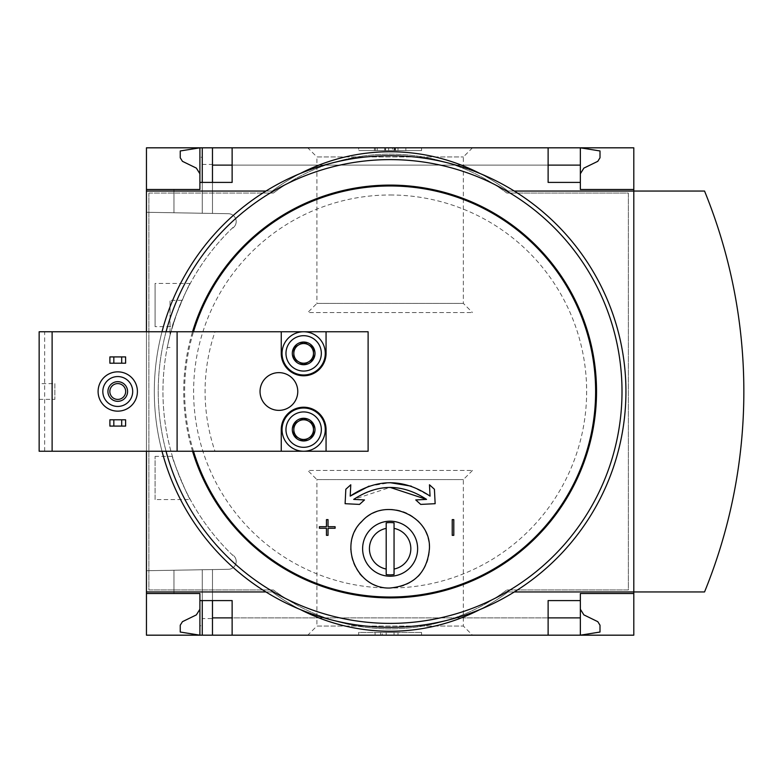 <?xml version="1.0" encoding="UTF-8"?>
<svg xmlns="http://www.w3.org/2000/svg" width="783" height="783" viewBox="0 0 783 783"><rect width="100%" height="100%" fill="white"/><g stroke="black" fill="none" stroke-linecap="round" stroke-linejoin="round"><path stroke-width="0.59" stroke-dasharray="3.92 2.94" d="M172.407 326.648C170.968 326.726 189.124 282.732 190.318 283.417C189.104 282.78 170.968 326.736 172.407 326.648L155.093 326.648L155.093 283.417L155.093 326.648M190.318 499.583C189.104 500.22 170.968 456.264 172.407 456.352C170.968 456.264 189.124 500.259 190.318 499.583L155.093 499.583L155.093 456.352L155.093 499.583M232.913 227.51A227.168 227.168 0 0 0 232.913 555.49L232.913 554.941A226.776 226.776 0 0 0 233.745 555.734A226.776 226.776 0 0 1 232.913 554.941L232.913 555.49A227.168 227.168 0 0 1 232.913 227.51L232.913 228.059L232.913 227.51M170.028 335.251C175.735 316.097 179.738 304.45 182.057 300.32C179.747 304.43 175.744 316.068 170.028 335.251C175.735 316.097 179.738 304.45 182.057 300.32C179.747 304.43 175.744 316.068 170.028 335.251C166.329 351.293 166.329 351.293 170.028 335.251C166.329 351.293 166.329 351.293 170.028 335.251L170.028 300.32L170.028 335.251M233.745 227.266A226.776 226.776 0 0 0 232.913 228.059A226.776 226.776 0 0 1 233.745 227.266A7.859 7.859 0 0 0 228.46 213.71L146.45 212.281L146.45 570.719L228.46 569.29A7.859 7.859 0 0 0 233.745 555.734A7.859 7.859 0 0 1 228.46 569.29L146.45 570.719L146.45 212.281L228.46 213.71A7.859 7.859 0 0 1 233.745 227.266M199.9 593.514L173.963 593.514L173.963 570.239L212.477 569.564L173.963 570.239L173.963 593.514L199.9 593.514L173.963 593.514L173.963 570.239L173.963 593.514L199.9 593.514L199.9 635.179L199.9 609.243L196.367 614.89L182.459 621.673L180.247 625.206L180.247 632.038L199.9 635.179L199.9 593.514L199.9 600.59L199.9 593.514L199.9 600.59L202.259 600.59L202.259 569.75L202.259 625.754L199.9 625.754M202.259 164.41L212.477 164.41L212.477 213.436L212.477 147.821L202.259 147.821L202.259 213.25L202.259 147.821L199.9 147.821L199.9 189.486L173.963 189.486L173.963 212.761L212.477 213.436L173.963 212.761L202.259 213.25L173.963 212.761L173.963 189.486L199.9 189.486L199.9 157.246L202.259 157.246L202.259 213.25L202.259 157.246M202.259 618.59L202.259 569.75L202.259 635.179L202.259 569.75L202.259 600.59L212.477 600.59L212.477 569.564L212.477 618.59L202.259 618.59L202.259 625.754M212.477 635.179L580.35 635.179L580.35 609.243L583.883 614.89L597.791 621.673L600.003 625.206L600.003 632.038L580.35 635.179L580.35 617.885L580.35 635.179L212.477 635.179L212.477 569.564L212.477 618.59M212.477 164.41L212.477 213.436L212.477 182.41L232.13 182.41L232.13 147.821L548.12 147.821L548.12 165.115L232.13 165.115M199.9 189.486L173.963 189.486L173.963 212.761L173.963 189.486L199.9 189.486L199.9 157.246M199.9 182.41L202.259 182.41L202.259 213.25L202.259 182.41L212.477 182.41M202.259 635.179L202.259 600.59M202.259 182.41L202.259 147.821M199.9 173.757L199.9 147.821L199.9 173.757L196.367 168.11L182.459 161.327L180.247 157.794L180.247 150.962L199.9 147.821L580.35 147.821L212.477 147.821M307.768 147.821L472.482 147.821L307.768 147.821L316.9 156.952L463.35 156.952L316.9 156.952L316.9 303.403L463.35 303.403L316.9 303.403L307.768 312.544L472.482 312.544L307.768 312.544M307.768 635.179L472.482 635.179L307.768 635.179L316.9 626.048L463.35 626.048L316.9 626.048L316.9 479.597L463.35 479.597L316.9 479.597L307.768 470.456L472.482 470.456L307.768 470.456M580.35 600.59L548.12 600.59L548.12 635.179L232.13 635.179L232.13 600.59L212.477 600.59M548.12 147.821L232.13 147.821M548.12 635.179L232.13 635.179M580.35 173.757L580.35 147.821L580.35 165.115L580.35 147.821L600.003 150.962L600.003 157.794L597.791 161.327L583.883 168.11L580.35 173.757L580.35 147.821L580.35 189.486L633.799 189.486M109.894 426.089L125.613 426.089L125.613 419.796L109.894 419.796L109.894 426.089M117.753 371.847A19.653 19.653 0 0 1 137.407 391.5A19.653 19.653 0 0 1 117.753 411.153A19.653 19.653 0 0 1 98.1 391.5A19.653 19.653 0 0 1 117.753 371.847M109.894 363.204L125.613 363.204L125.613 356.911L109.894 356.911L109.894 363.204M368.118 451.243L214.992 451.243A185.042 185.042 0 0 1 214.992 331.757L368.118 331.757L368.118 451.243M350.207 496.119L350.774 484.785L345.822 489.258L345.107 503.694L359.534 504.409L364.486 499.936L353.691 499.397L390.12 487.398M368.989 486.155L390.12 482.68M411.261 486.155L430.043 496.119L429.476 484.785L434.428 489.258L435.142 503.694L420.716 504.409L415.763 499.936L426.559 499.397M326.452 519.628L326.452 526.705L319.376 526.705L319.376 528.271L326.452 528.271L326.452 535.347L328.028 535.347M335.104 526.705L328.028 526.705M328.028 528.271L335.104 528.271M452.222 519.628L452.222 535.347L453.797 535.347L453.797 519.628M146.45 191.052L146.45 591.948L272.22 591.948A196.513 196.513 0 0 0 508.03 591.948L633.799 591.948L508.03 591.948A196.513 196.513 0 0 1 479.725 609.634A196.513 196.513 0 0 0 508.03 591.948A196.513 196.513 0 0 1 272.22 591.948L146.45 591.948L146.45 191.052L272.22 191.052A196.513 196.513 0 0 1 300.525 173.366A196.513 196.513 0 0 0 272.22 191.052L146.45 191.052L272.22 191.052A196.513 196.513 0 0 1 508.03 191.052L633.799 191.052L508.03 191.052A196.513 196.513 0 0 0 479.725 173.366A196.513 196.513 0 0 1 508.03 191.052A196.513 196.513 0 0 0 272.22 191.052L265.897 191.052M358.683 147.821L421.567 147.821L358.683 147.821L358.683 150.571L358.683 147.821M633.799 147.821L146.45 147.821L146.45 635.179L633.799 635.179L633.799 147.821M514.353 591.948L633.799 591.948L633.799 191.052L514.353 191.052M633.799 593.514L580.35 593.514L580.35 635.179L580.35 609.243M358.683 635.179L421.567 635.179L358.683 635.179L358.683 632.429L421.567 632.429L358.683 632.429L358.683 635.179M146.45 591.948L272.22 591.948A196.513 196.513 0 0 0 300.525 609.634A196.513 196.513 0 0 1 272.22 591.948L265.897 591.948M633.799 591.948L704.543 591.948A530.786 530.786 0 0 0 704.543 191.052L633.799 191.052L633.799 591.948M148.887 193.058L273.394 193.058L148.887 193.058L148.887 589.942L273.394 589.942A194.546 194.546 0 0 0 506.855 589.942L628.377 589.942L628.377 193.058L506.855 193.058A194.546 194.546 0 0 0 273.394 193.058A194.546 194.546 0 0 1 506.855 193.058L628.377 193.058L628.377 589.942L506.855 589.942A194.546 194.546 0 0 1 273.394 589.942L148.887 589.942L148.887 193.058M146.45 331.757L146.45 451.243M390.12 159.615A231.885 231.885 0 0 1 590.94 507.443A231.885 231.885 0 0 1 189.3 507.443A231.885 231.885 0 0 1 390.12 159.615M390.12 194.987A196.513 196.513 0 0 1 586.643 391.5A196.513 196.513 0 0 1 390.12 588.013A196.513 196.513 0 0 1 193.607 391.5A196.513 196.513 0 0 1 390.12 194.987M162.003 451.243A235.82 235.82 0 0 1 162.003 331.757M390.12 155.68A235.82 235.82 0 0 1 594.346 509.41A235.82 235.82 0 0 1 185.904 509.41A235.82 235.82 0 0 1 390.12 155.68M421.567 635.179L421.567 632.429L421.567 635.179M386.195 635.179L375.077 635.179L386.195 635.179L386.195 632.429L375.077 632.429L397.989 632.429L386.195 632.429L386.195 635.179L394.055 635.179L394.055 632.429L394.055 635.179L397.989 635.179L397.989 632.429L397.989 635.179L382.261 635.179L382.261 632.429L382.261 635.179L386.195 635.179L386.195 632.429M375.077 635.179L375.077 632.429M380.636 635.179L380.636 632.429M421.567 150.571L421.567 147.821L421.567 150.571L358.683 150.571L421.567 150.571M395.386 150.571L374.401 150.571L374.401 147.821L405.848 147.821L374.401 147.821L374.401 150.571L405.848 150.571L375.39 150.571L395.386 150.571L395.386 147.821M397.989 147.821L397.989 150.571L405.848 150.571L405.848 147.821L405.848 150.571L385.412 150.571L385.412 147.821M397.989 150.571L392.479 150.571L392.479 147.821M385.412 150.571L392.479 150.571M405.848 150.571L405.848 147.821M580.35 182.41L548.12 182.41L548.12 165.115M390.12 576.219A27.513 27.513 0 0 0 413.953 534.955A27.513 27.513 0 0 0 366.297 534.955A27.513 27.513 0 0 0 390.12 576.219M362.323 576.484A39.307 39.307 0 0 0 418.112 576.308M419.894 574.379A39.307 39.307 0 0 0 429.427 549.098M429.427 548.609A39.307 39.307 0 0 0 419.365 522.457M417.936 520.949A39.307 39.307 0 0 0 390.267 509.41M390.022 509.41A39.307 39.307 0 0 0 362.157 521.096M360.493 522.887A39.307 39.307 0 0 0 350.823 548.854M350.833 549.676A39.307 39.307 0 0 0 359.7 573.587M386.195 574.565L386.195 522.858M394.055 574.565L394.055 522.858M52.118 451.243L52.118 331.757M39.15 383.641L39.15 399.359L39.15 383.641L54.869 383.641L54.869 399.359L54.869 383.641M214.992 451.243L39.15 451.243L39.15 331.757L214.992 331.757M278.895 372.639A18.861 18.861 0 0 1 297.765 391.5A18.861 18.861 0 0 1 278.895 410.361A18.861 18.861 0 0 1 260.034 391.5A18.861 18.861 0 0 1 278.895 372.639M177.105 451.243L177.105 331.757M281.254 331.757L281.254 353.378A22.404 22.404 0 0 0 303.657 375.781A22.404 22.404 0 0 0 326.061 353.378L326.061 331.757M303.657 331.757A21.621 21.621 0 0 1 322.381 364.183A21.621 21.621 0 0 1 284.934 364.183A21.621 21.621 0 0 1 303.657 331.757M326.061 451.243L326.061 429.622A22.404 22.404 0 0 0 303.657 407.219A22.404 22.404 0 0 0 281.254 429.622L281.254 451.243M303.657 451.243A21.621 21.621 0 0 0 325.278 429.622A21.621 21.621 0 0 0 303.657 408.012A21.621 21.621 0 0 0 282.046 429.622A21.621 21.621 0 0 0 303.657 451.243M117.753 406.436A14.936 14.936 0 0 0 130.692 384.032A14.936 14.936 0 0 0 104.824 384.032A14.936 14.936 0 0 0 117.753 406.436M117.753 399.408A7.908 7.908 0 0 0 124.605 387.546A7.908 7.908 0 0 0 110.902 387.546A7.908 7.908 0 0 0 117.753 399.408M117.753 401.327A9.827 9.827 0 0 0 126.269 386.587A9.827 9.827 0 0 0 109.248 386.587A9.827 9.827 0 0 0 117.753 401.327M193.499 451.243A205.498 205.498 0 0 1 193.499 331.757M192.549 451.243A206.409 206.409 0 0 1 192.549 331.757M166.065 451.243A231.885 231.885 0 0 1 166.065 331.757M394.74 150.571L394.74 147.821M377.24 150.571L377.24 147.821M385.608 150.571L385.608 147.821M394.055 150.571L394.055 147.821M388.632 150.571L388.632 147.821M44.651 451.243L44.651 331.757M548.12 617.885L232.13 617.885M580.35 617.885L212.477 617.885M580.35 165.115L212.477 165.115M472.482 147.821L463.35 156.952L463.35 303.403L472.482 312.544M472.482 470.456L463.35 479.597L463.35 626.048L472.482 635.179M395.523 150.571L395.523 147.821M375.39 150.571L375.39 147.821M384.698 150.571L384.698 147.821M39.15 399.359L54.869 399.359M172.407 456.352L155.093 456.352M190.318 283.417L155.093 283.417M182.057 300.32L170.028 300.32M167.259 347.486L170.028 347.486"/><path stroke-width="1.17" d="M580.35 173.757L583.883 168.11L597.791 161.327L600.003 157.794L600.003 150.962L580.35 147.821L580.35 189.486L633.799 189.486L633.799 191.052L704.543 191.052A530.786 530.786 0 0 1 704.543 591.948L633.799 591.948L633.799 635.179L232.13 635.179L232.13 600.59L199.9 600.59L199.9 635.179L180.247 632.038L180.247 625.206L182.459 621.673L196.367 614.89L199.9 609.243L199.9 593.514L146.45 593.514L146.45 591.948L265.897 591.948M199.9 593.514L146.45 593.514L146.45 635.179L202.259 635.179L202.259 600.59M199.9 189.486L146.45 189.486L199.9 189.486L199.9 147.821L212.477 147.821L212.477 182.41M202.259 182.41L202.259 147.821M202.259 635.179L212.477 635.179L212.477 600.59M633.799 189.486L633.799 147.821L212.477 147.821M232.13 635.179L212.477 635.179M580.35 165.115L548.12 165.115M232.13 165.115L212.477 165.115M580.35 609.243L583.883 614.89L597.791 621.673L600.003 625.206L600.003 632.038L580.35 635.179L580.35 617.885L548.12 617.885M232.13 617.885L212.477 617.885M232.13 147.821L232.13 182.41L199.9 182.41M293.831 435.299A11.344 11.344 0 0 1 293.831 423.955L293.831 435.299L303.657 440.966A11.344 11.344 0 0 1 293.831 435.299L298.744 438.137A9.827 9.827 0 0 1 293.831 429.622L293.831 435.299M313.484 435.299A11.344 11.344 0 0 1 303.657 440.966L313.484 435.299L313.484 423.955A11.344 11.344 0 0 1 313.484 435.299L313.484 423.955L303.657 418.279A11.344 11.344 0 0 1 313.484 423.955L303.657 418.279L293.831 423.955A11.344 11.344 0 0 1 303.657 418.279L293.831 423.955L293.831 429.622A9.827 9.827 0 0 1 308.571 421.117A9.827 9.827 0 0 1 308.571 438.137L313.484 435.299M293.831 359.045A11.344 11.344 0 0 1 293.831 347.701L293.831 359.045L303.657 364.721A11.344 11.344 0 0 1 293.831 359.045L298.744 361.883A9.827 9.827 0 0 1 293.831 353.378L293.831 359.045M313.484 359.045A11.344 11.344 0 0 1 303.657 364.721L313.484 359.045L313.484 347.701A11.344 11.344 0 0 1 313.484 359.045L313.484 347.701L303.657 342.034A11.344 11.344 0 0 1 313.484 347.701L303.657 342.034L293.831 347.701A11.344 11.344 0 0 1 303.657 342.034L293.831 347.701L293.831 353.378A9.827 9.827 0 0 1 308.571 344.863A9.827 9.827 0 0 1 308.571 361.883L313.484 359.045M326.061 331.757L281.254 331.757L281.254 353.378A22.404 22.404 0 0 0 303.657 375.781A22.404 22.404 0 0 0 326.061 353.378L326.061 331.757L368.118 331.757L368.118 451.243L326.061 451.243L326.061 429.622A22.404 22.404 0 0 0 303.657 407.219A22.404 22.404 0 0 0 281.254 429.622L281.254 451.243L177.105 451.243L177.105 331.757L39.15 331.757L39.15 451.243L52.118 451.243L52.118 331.757M177.105 451.243L52.118 451.243M386.195 528.388A20.701 20.701 0 0 0 386.195 569.035L386.195 522.858A26.152 26.152 0 0 1 394.055 522.858L394.055 569.035A20.701 20.701 0 0 0 394.055 528.388M390.12 576.219A27.513 27.513 0 0 0 417.554 546.642A27.513 27.513 0 0 0 385.99 521.507A27.513 27.513 0 0 0 362.695 550.782A27.513 27.513 0 0 0 390.12 576.219M386.195 569.035L386.195 574.565A26.152 26.152 0 0 0 394.055 574.565L394.055 569.035M390.12 487.398L426.559 499.397L415.763 499.936L420.716 504.409L435.142 503.694L434.428 489.258L429.476 484.785L430.043 496.119C403.47 478.305 376.858 478.305 350.207 496.119L368.989 486.155M390.12 482.68L411.261 486.155M328.028 526.705L328.028 519.628L326.452 519.628L326.452 526.705L319.376 526.705L319.376 528.271L326.452 528.271L326.452 535.347L328.028 535.347L328.028 528.271L335.104 528.271L335.104 526.705L328.028 526.705L328.028 519.628L326.452 519.628M453.797 519.628L452.222 519.628L452.222 535.347L453.797 535.347L453.797 519.628L452.222 519.628M362.147 521.106C384.717 495.747 431.296 515.214 429.427 548.609C427.244 572.383 414.148 585.518 390.12 588.013C356.245 589.482 337.502 543.676 362.147 521.106A39.307 39.307 0 0 0 360.493 522.887M548.12 147.821L548.12 182.41L580.35 182.41M265.897 191.052L146.45 191.052L146.45 147.821L199.9 147.821L180.247 150.962L180.247 157.794L182.459 161.327L196.367 168.11L199.9 173.757M633.799 593.514L580.35 593.514L580.35 600.59L548.12 600.59L548.12 635.179M580.35 600.59L580.35 617.885M350.207 496.119L350.774 484.785L345.822 489.258L345.107 503.694L359.534 504.409L364.486 499.936L353.691 499.397C378.052 483.493 402.335 483.493 426.559 499.397M328.028 535.347L328.028 528.271M335.104 528.271L335.104 526.705M300.525 609.634A196.513 196.513 0 0 0 479.725 609.634A196.513 196.513 0 0 1 300.525 609.634M479.725 173.366A196.513 196.513 0 0 0 300.525 173.366A196.513 196.513 0 0 1 479.725 173.366M146.45 191.052L146.45 331.757M146.45 451.243L146.45 591.948M514.353 591.948L633.799 591.948L633.799 191.052L514.353 191.052M162.003 331.757A235.82 235.82 0 0 1 625.079 371.396A235.82 235.82 0 0 1 430.19 623.885A235.82 235.82 0 0 1 162.003 451.243M418.112 576.308A39.307 39.307 0 0 0 419.894 574.379M429.427 549.098A39.307 39.307 0 0 0 429.427 548.609M419.365 522.457A39.307 39.307 0 0 0 417.936 520.949M350.823 548.854A39.307 39.307 0 0 0 350.833 549.676M359.7 573.587A39.307 39.307 0 0 0 362.323 576.484M281.254 331.757L177.105 331.757M281.254 451.243L326.061 451.243M297.765 391.5A18.861 18.861 0 0 0 269.469 375.165A18.861 18.861 0 0 0 269.469 407.835A18.861 18.861 0 0 0 297.765 391.5M117.753 411.153A19.653 19.653 0 0 0 134.774 381.673A19.653 19.653 0 0 0 100.733 381.673A19.653 19.653 0 0 0 117.753 411.153M117.753 406.436A14.936 14.936 0 0 0 130.692 384.032A14.936 14.936 0 0 0 104.824 384.032A14.936 14.936 0 0 0 117.753 406.436M117.753 401.327A9.827 9.827 0 0 0 126.269 386.587A9.827 9.827 0 0 0 109.248 386.587A9.827 9.827 0 0 0 117.753 401.327M117.753 399.408A7.908 7.908 0 0 0 124.605 387.546A7.908 7.908 0 0 0 110.902 387.546A7.908 7.908 0 0 0 117.753 399.408M113.829 419.796L109.894 419.796L109.894 426.089L113.829 426.089L113.829 419.796L125.613 419.796L125.613 426.089L121.688 426.089L121.688 419.796M121.688 426.089L113.829 426.089M113.829 356.911L109.894 356.911L109.894 363.204L113.829 363.204L113.829 356.911L125.613 356.911L125.613 363.204L121.688 363.204L121.688 356.911M121.688 363.204L113.829 363.204M303.657 335.692A17.686 17.686 0 0 1 318.975 362.216A17.686 17.686 0 0 1 288.34 362.216A17.686 17.686 0 0 1 303.657 335.692M303.657 331.757A21.621 21.621 0 0 1 322.381 364.183A21.621 21.621 0 0 1 284.934 364.183A21.621 21.621 0 0 1 303.657 331.757M303.657 411.936A17.686 17.686 0 0 1 318.975 438.47A17.686 17.686 0 0 1 288.34 438.47A17.686 17.686 0 0 1 303.657 411.936M303.657 408.012A21.621 21.621 0 0 1 322.381 440.428A21.621 21.621 0 0 1 284.934 440.428A21.621 21.621 0 0 1 303.657 408.012M308.571 361.883A9.827 9.827 0 0 1 298.744 361.883L303.657 364.721L308.571 361.883M308.571 438.137A9.827 9.827 0 0 1 298.744 438.137L303.657 440.966L308.571 438.137M193.499 331.757A205.498 205.498 0 0 1 595.628 391.5A205.498 205.498 0 0 1 193.499 451.243M192.549 331.757A206.409 206.409 0 0 1 595.54 371.328A206.409 206.409 0 0 1 192.549 451.243M166.065 331.757A231.885 231.885 0 0 1 621.134 371.387A231.885 231.885 0 0 1 430.2 619.901A231.885 231.885 0 0 1 166.065 451.243"/></g></svg>
